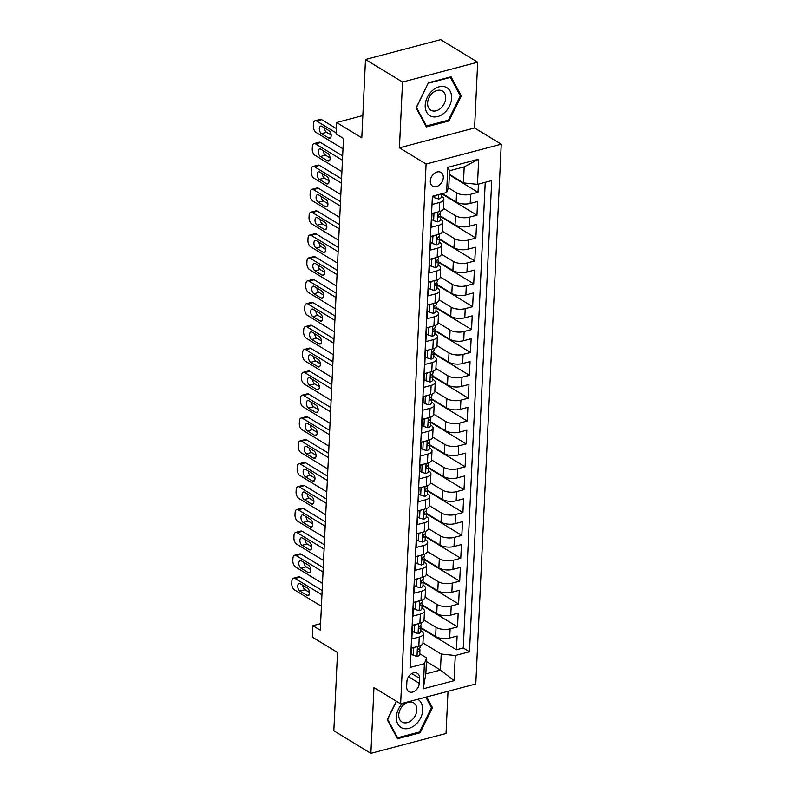 <?xml version="1.0" encoding="UTF-8"?>
<svg xmlns="http://www.w3.org/2000/svg" width="793" height="793" viewBox="0 0 793 793"><rect width="100%" height="100%" fill="white"/><g stroke="black" fill="none" stroke-linecap="round" stroke-linejoin="round"><path stroke-width="1.19" d="M430.312 181.012A8.049 5.838 121.3 0 0 432.621 186.167A8.049 5.838 121.3 0 0 439.401 185.076A8.049 5.838 121.3 0 0 443.307 177.573A8.049 5.838 121.3 0 0 440.997 172.418A8.049 5.838 121.3 0 0 434.217 173.508A8.049 5.838 121.3 0 0 430.312 181.012M477.683 62.201L440.64 39.65L365.484 59.505L402.527 82.056L399.424 147.815L426.089 164.052L501.245 144.197L474.581 127.96L477.683 62.201L402.527 82.056M426.089 164.052L400.634 703.827L475.79 683.972L501.245 144.197M400.634 703.827L373.969 687.59L370.866 753.35L446.023 733.495L448.015 691.318M370.866 753.35L333.823 730.799L337.521 652.461L312.333 637.126L312.868 625.687L320.273 630.197L343.468 138.448L336.054 133.938L336.599 122.509L361.786 137.843L365.484 59.505M432.72 196.188L432.334 204.406L439.748 202.443L439.312 211.592A10.071 4.173 2.7 0 0 443.446 208.46L443.872 199.311A10.071 4.173 -177.3 0 1 439.748 202.443M439.312 211.592L431.898 213.555L431.253 227.274L438.668 225.321L438.232 234.47A10.071 4.173 2.7 0 0 442.365 231.328L442.791 222.189A10.071 4.173 -177.3 0 1 438.668 225.321M438.232 234.47L430.817 236.423L430.173 250.152L437.587 248.189L437.151 257.338A10.071 4.173 2.7 0 0 441.285 254.206L441.711 245.057A10.071 4.173 -177.3 0 1 437.587 248.189M437.151 257.338L429.747 259.301L429.092 273.02L436.507 271.067L436.081 280.207A10.071 4.173 2.7 0 0 440.204 277.074L440.64 267.925A10.071 4.173 -177.3 0 1 436.507 271.067M436.081 280.207L428.666 282.169L428.012 295.888L435.426 293.935L435 303.085A10.071 4.173 2.7 0 0 439.124 299.952L439.56 290.803A10.071 4.173 -177.3 0 1 435.426 293.935M435 303.085L427.586 305.037L426.941 318.766L434.356 316.803L433.92 325.953A10.071 4.173 2.7 0 0 438.053 322.82L438.479 313.671A10.071 4.173 -177.3 0 1 434.356 316.803M433.92 325.953L426.505 327.915L425.861 341.634L433.275 339.682L432.839 348.831A10.071 4.173 2.7 0 0 436.973 345.689L437.399 336.539A10.071 4.173 -177.3 0 1 433.275 339.682M432.839 348.831L425.425 350.784L424.78 364.512L432.195 362.55L431.759 371.699A10.071 4.173 2.7 0 0 435.892 368.567L436.319 359.417A10.071 4.173 -177.3 0 1 432.195 362.55M431.759 371.699L424.344 373.662L423.7 387.38L431.114 385.418L430.688 394.567A10.071 4.173 2.7 0 0 434.812 391.435L435.248 382.285A10.071 4.173 -177.3 0 1 431.114 385.418M430.688 394.567L423.274 396.53L422.619 410.249L430.034 408.296L429.608 417.445A10.071 4.173 2.7 0 0 433.731 414.313L434.167 405.164A10.071 4.173 -177.3 0 1 430.034 408.296M429.608 417.445L422.193 419.398L421.549 433.127L428.954 431.164L428.527 440.313A10.071 4.173 2.7 0 0 432.651 437.181L433.087 428.032A10.071 4.173 -177.3 0 1 428.954 431.164M428.527 440.313L421.113 442.276L420.468 455.995L427.883 454.042L427.447 463.191A10.071 4.173 2.7 0 0 431.58 460.049L432.007 450.9A10.071 4.173 -177.3 0 1 427.883 454.042M427.447 463.191L420.032 465.144L419.388 478.873L426.803 476.91L426.366 486.059A10.071 4.173 2.7 0 0 430.5 482.927L430.926 473.778A10.071 4.173 -177.3 0 1 426.803 476.91M426.366 486.059L418.952 488.022L418.308 501.741L425.722 499.778L425.296 508.928A10.071 4.173 2.7 0 0 429.419 505.795L429.856 496.646A10.071 4.173 -177.3 0 1 425.722 499.778M425.296 508.928L417.881 510.89L417.227 524.609L424.642 522.656L424.215 531.806A10.071 4.173 2.7 0 0 428.339 528.673L428.775 519.524A10.071 4.173 -177.3 0 1 424.642 522.656M424.215 531.806L416.801 533.758L416.147 547.487L423.561 545.525L423.135 554.674A10.071 4.173 2.7 0 0 427.258 551.541L427.695 542.392A10.071 4.173 -177.3 0 1 423.561 545.525M423.135 554.674L415.72 556.636L415.076 570.355L422.491 568.403L422.054 577.542A10.071 4.173 2.7 0 0 426.188 574.41L426.614 565.26A10.071 4.173 -177.3 0 1 422.491 568.403M422.054 577.542L414.64 579.505L413.996 593.233L421.41 591.271L420.974 600.42A10.071 4.173 2.7 0 0 425.107 597.288L425.534 588.138A10.071 4.173 -177.3 0 1 421.41 591.271M420.974 600.42L413.559 602.373L412.915 616.102L420.33 614.139L419.894 623.288A10.071 4.173 2.7 0 0 424.027 620.156L424.453 611.006A10.071 4.173 -177.3 0 1 420.33 614.139M419.894 623.288L412.489 625.251L411.835 638.97L419.249 637.017A10.071 4.173 2.7 0 0 423.383 633.875A10.071 4.173 2.7 0 0 421.45 631.258L420.835 630.881M420.984 627.62L435.644 636.541A10.071 4.173 2.7 0 0 449.69 638.008L457.105 636.045L456.461 649.774L420.964 628.155M424.027 620.067L436.071 627.392A10.071 4.173 2.7 0 0 450.127 628.859L457.541 626.896L422.045 605.287M457.541 626.896L458.185 613.177L450.771 615.13A10.071 4.173 2.7 0 1 436.725 613.673L422.064 604.752M423.145 581.874L437.795 590.805A10.071 4.173 2.7 0 0 451.851 592.262L459.266 590.299L458.622 604.028L423.115 582.409M424.225 559.006L438.876 567.927A10.071 4.173 2.7 0 0 452.932 569.394L460.346 567.431L459.702 581.15L424.196 559.541M425.306 536.137L439.956 545.059A10.071 4.173 2.7 0 0 454.012 546.516L461.427 544.563L460.773 558.282L425.276 536.673M426.376 513.259L441.037 522.181A10.071 4.173 2.7 0 0 455.083 523.648L462.497 521.685L461.853 535.414L426.356 513.795M427.457 490.391L442.117 499.312A10.071 4.173 2.7 0 0 456.163 500.77L463.578 498.817L462.934 512.536L427.437 490.926M428.537 467.513L443.198 476.444A10.071 4.173 2.7 0 0 457.244 477.901L464.658 475.939L464.014 489.668L428.517 468.048M429.618 444.645L444.268 453.566A10.071 4.173 2.7 0 0 458.324 455.033L465.739 453.071L465.094 466.799L429.588 445.18M430.698 421.777L445.349 430.698A10.071 4.173 2.7 0 0 459.405 432.155L466.819 430.202L466.165 443.921L430.668 422.312M431.779 398.899L446.429 407.82A10.071 4.173 2.7 0 0 460.485 409.287L467.9 407.324L467.246 421.053L431.749 399.434M432.849 376.031L447.51 384.952A10.071 4.173 2.7 0 0 461.556 386.419L468.97 384.456L468.326 398.175L432.829 376.566M433.93 353.153L448.59 362.084A10.071 4.173 2.7 0 0 462.636 363.541L470.051 361.588L469.406 375.307L433.91 353.698M435.01 330.284L449.661 339.206A10.071 4.173 2.7 0 0 463.717 340.673L471.131 338.71L470.487 352.439L434.98 330.82M436.091 307.416L450.741 316.338A10.071 4.173 2.7 0 0 464.797 317.795L472.212 315.842L471.557 329.561L436.061 307.952M437.171 284.538L451.822 293.469A10.071 4.173 2.7 0 0 465.878 294.927L473.292 292.964L472.638 306.693L437.141 285.074M438.242 261.67L452.902 270.591A10.071 4.173 2.7 0 0 466.948 272.058L474.363 270.096L473.718 283.815L438.222 262.205M439.322 238.802L453.983 247.723A10.071 4.173 2.7 0 0 468.029 249.18L475.443 247.228L474.799 260.947L439.302 239.337M440.402 215.924L455.053 224.845A10.071 4.173 2.7 0 0 469.109 226.312L476.524 224.35L475.879 238.078L440.373 216.459M442.415 193.621L456.134 201.977A10.071 4.173 2.7 0 0 470.19 203.434L477.604 201.481L476.96 215.2L441.78 193.789M443.872 199.311A10.071 4.173 -177.3 0 0 441.939 196.694L441.324 196.317M442.791 222.189A10.071 4.173 -177.3 0 0 440.868 219.562L440.244 219.185M441.711 245.057A10.071 4.173 -177.3 0 0 439.788 242.44L439.173 242.063M440.64 267.925A10.071 4.173 -177.3 0 0 438.707 265.308L438.093 264.931M439.56 290.803A10.071 4.173 -177.3 0 0 437.627 288.176L437.012 287.809M438.479 313.671A10.071 4.173 -177.3 0 0 436.546 311.054L435.932 310.678M437.399 336.539A10.071 4.173 -177.3 0 0 435.476 333.922L434.851 333.546M436.319 359.417A10.071 4.173 -177.3 0 0 434.395 356.791L433.781 356.424M435.248 382.285A10.071 4.173 -177.3 0 0 433.315 379.669L432.7 379.292M434.167 405.164A10.071 4.173 -177.3 0 0 432.235 402.537L431.62 402.16M433.087 428.032A10.071 4.173 -177.3 0 0 431.154 425.415L430.54 425.038M432.007 450.9A10.071 4.173 -177.3 0 0 430.074 448.283L429.459 447.906M430.926 473.778A10.071 4.173 -177.3 0 0 429.003 471.151L428.389 470.784M429.856 496.646A10.071 4.173 -177.3 0 0 427.923 494.029L427.308 493.652M428.775 519.524A10.071 4.173 -177.3 0 0 426.842 516.897L426.228 516.521M427.695 542.392A10.071 4.173 -177.3 0 0 425.762 539.775L425.147 539.399M426.614 565.26A10.071 4.173 -177.3 0 0 424.681 562.643L424.067 562.267M425.534 588.138A10.071 4.173 -177.3 0 0 423.611 585.512L422.986 585.145M424.453 611.006A10.071 4.173 -177.3 0 0 422.53 608.39L421.916 608.013M419.259 683.328L419.497 678.293A7.801 5.65 121.3 0 0 417.257 673.297A7.801 5.65 121.3 0 0 410.685 674.357A7.801 5.65 121.3 0 0 406.898 681.623L406.66 686.659A7.801 5.65 121.3 0 0 408.901 691.655A7.801 5.65 121.3 0 0 415.473 690.594A7.801 5.65 121.3 0 0 419.259 683.328L408.514 676.786M449.403 174.341L463.439 182.896L464.192 166.887L449.572 170.743L448.808 186.761L446.618 192.511L432.393 196.267L410.179 667.428L424.394 663.672L426.594 657.922L419.755 653.759M446.618 192.511L447.797 167.353L478.675 159.195L477.485 184.353L491.71 180.596L469.486 651.767L455.271 655.514L454.082 680.681L423.204 688.83L424.394 663.672M448.392 187.852L456.57 192.828L456.134 201.977M443.446 208.371L455.489 215.696L455.053 224.845M442.365 231.239L454.409 238.574L453.983 247.723M441.285 254.107L453.328 261.442L452.902 270.591M440.214 276.985L452.258 284.32L451.822 293.469M439.134 299.853L451.177 307.188L450.741 316.338M438.053 322.731L450.097 330.057L449.661 339.206M436.973 345.599L449.016 352.935L448.59 362.084M435.892 368.467L447.936 375.803L447.51 384.952M434.822 391.346L446.856 398.671L446.429 407.82M433.741 414.214L445.785 421.549L445.349 430.698M432.661 437.092L444.704 444.417L444.268 453.566M431.58 459.96L443.624 467.295L443.198 476.444M430.5 482.828L442.544 490.163L442.117 499.312M429.419 505.706L441.463 513.031L441.037 522.181M428.349 528.574L440.393 535.909L439.956 545.059M427.268 551.442L439.312 558.778L438.876 567.927M426.188 574.32L438.232 581.656L437.795 590.805M425.107 597.188L437.151 604.524L436.725 613.673M456.461 649.774L463.271 647.97L485.227 182.311M456.57 192.828A10.071 4.173 -177.3 0 0 470.616 194.295L478.03 192.332L478.417 184.105M476.96 215.2L469.545 217.163A10.071 4.173 -177.3 0 1 455.489 215.696M475.879 238.078L468.465 240.031A10.071 4.173 -177.3 0 1 454.409 238.574M474.799 260.947L467.384 262.909A10.071 4.173 -177.3 0 1 453.328 261.442M473.718 283.815L466.304 285.777A10.071 4.173 -177.3 0 1 452.258 284.32M472.638 306.693L465.223 308.646A10.071 4.173 -177.3 0 1 451.177 307.188M471.557 329.561L464.153 331.524A10.071 4.173 -177.3 0 1 450.097 330.057M470.487 352.439L463.072 354.392A10.071 4.173 -177.3 0 1 449.016 352.935M469.406 375.307L461.992 377.27A10.071 4.173 -177.3 0 1 447.936 375.803M468.326 398.175L460.911 400.138A10.071 4.173 -177.3 0 1 446.856 398.671M467.246 421.053L459.831 423.006A10.071 4.173 -177.3 0 1 445.785 421.549M466.165 443.921L458.75 445.884A10.071 4.173 -177.3 0 1 444.704 444.417M465.094 466.799L457.68 468.752A10.071 4.173 -177.3 0 1 443.624 467.295M464.014 489.668L456.599 491.63A10.071 4.173 -177.3 0 1 442.544 490.163M462.934 512.536L455.519 514.498A10.071 4.173 -177.3 0 1 441.463 513.031M461.853 535.414L454.439 537.367A10.071 4.173 -177.3 0 1 440.393 535.909M460.773 558.282L453.358 560.245A10.071 4.173 -177.3 0 1 439.312 558.778M459.702 581.15L452.288 583.113A10.071 4.173 -177.3 0 1 438.232 581.656M458.622 604.028L451.207 605.981A10.071 4.173 -177.3 0 1 437.151 604.524M410.437 661.927L411.408 648.119L418.823 646.166A10.071 4.173 2.7 0 0 422.947 643.024L423.383 633.875M426.594 657.922L425.841 673.931L440.462 670.065L441.215 654.056L455.271 655.514M426.426 661.521L440.462 670.065L454.082 680.681M422.956 642.935L441.215 654.056M362.837 115.57L336.599 122.509M320.58 623.645L312.868 625.687M463.271 647.97L469.486 651.767M478.03 192.332L449.373 174.876M477.485 184.353L463.439 182.896M425.841 673.931L423.204 688.83M447.797 167.353L449.572 170.743M478.675 159.195L464.192 166.887M396.322 701.2L387.212 719.667L397.491 738.749L420.121 732.772L432.482 707.713L426.684 696.948M399.424 147.815L474.581 127.96M428.418 82.779L416.067 107.848L426.337 126.93L448.977 120.942L461.328 95.884L451.058 76.802L428.418 82.779M430.986 706.801L432.482 707.713M419.051 732.117L420.121 732.772M459.841 94.972L461.328 95.884M447.906 120.288L448.977 120.942M414.937 647.187L413.46 648.377L413.133 655.236L417.088 656.455A6.671 2.766 2.7 0 0 419.725 654.403L419.933 650.062A6.671 2.766 2.7 0 0 419.844 649.546L419.408 648.436M321.403 606.268L294.5 589.883A5.036 2.775 -104.8 0 1 291.755 583.499L291.864 581.219A5.036 2.775 -104.8 0 1 293.539 578.156A5.036 2.775 -104.8 0 1 295.036 578.444L321.948 594.829M322.146 590.517L300.121 577.106L295.036 578.444M411.488 648.099L411.21 654.066L413.133 655.236M299.932 591.072A4.024 2.22 75.2 0 1 297.771 586.959A4.024 2.22 75.2 0 1 299.07 583.519A4.024 2.22 75.2 0 1 300.279 583.757L307.387 588.079A4.024 2.22 75.2 0 1 309.548 592.193A4.024 2.22 75.2 0 1 308.239 595.632A4.024 2.22 75.2 0 1 307.04 595.404L299.932 591.072L305.008 589.734A4.024 2.22 75.2 0 1 302.817 585.303M420.131 645.74L420.062 647.316A6.671 2.766 -177.3 0 1 418.763 648.852C417.396 650.329 417.356 651.241 418.635 651.598A6.671 2.766 2.7 0 0 419.933 650.062M418.04 651.588L418.635 651.598L417.683 651.013M309.577 592.51L305.008 589.734M293.539 578.156L298.614 576.818A5.036 2.775 75.2 0 1 300.121 577.106M413.46 648.377L412.538 647.822M402.557 703.322A16.356 11.845 121.3 0 0 396.341 717.001A16.356 11.845 121.3 0 0 408.851 728.38A16.356 11.845 121.3 0 0 422.748 710.022A16.356 11.845 121.3 0 0 417.693 699.327M398.76 714.83A11.201 8.108 121.3 0 0 401.972 722.007A11.201 8.108 121.3 0 0 411.398 720.48A11.201 8.108 121.3 0 0 416.831 710.052A11.201 8.108 121.3 0 0 413.619 702.876A11.201 8.108 121.3 0 0 404.192 704.402A11.201 8.108 121.3 0 0 398.76 714.83M425.811 697.186L431.481 707.713L419.507 731.998L397.58 737.787L387.618 719.301L396.49 701.309M396.678 737.242L397.58 737.787M431.194 116.303A16.356 11.845 121.3 0 0 449.482 106.093A16.356 11.845 121.3 0 0 445.607 87.061A16.356 11.845 121.3 0 0 427.318 97.271A16.356 11.845 121.3 0 0 431.194 116.303M431.709 110.623A11.201 8.108 121.3 0 0 443.921 104.24A11.201 8.108 121.3 0 0 442.474 91.046A11.201 8.108 121.3 0 0 441.582 90.61A11.201 8.108 121.3 0 0 429.38 96.994A11.201 8.108 121.3 0 0 430.827 110.177A11.201 8.108 121.3 0 0 431.709 110.623M428.448 83.196L450.374 77.407L460.336 95.894L448.362 120.169L426.426 125.968L416.474 107.481L428.27 83.087M425.534 125.423L426.426 125.968M416.018 624.319L414.541 625.508L414.214 632.368L418.169 633.587A6.671 2.766 2.7 0 0 420.805 631.535L421.004 627.184A6.671 2.766 2.7 0 0 420.914 626.678L420.478 625.558M322.483 583.39L295.581 567.015A5.036 2.775 -104.8 0 1 292.825 560.631L292.934 558.341A5.036 2.775 -104.8 0 1 294.619 555.278A5.036 2.775 -104.8 0 1 296.116 555.576L323.019 571.961M323.227 567.649L301.191 554.238L296.116 555.576M412.568 625.231L412.291 631.198L414.214 632.368M301.013 568.204A4.024 2.22 75.2 0 1 298.842 564.091A4.024 2.22 75.2 0 1 300.151 560.651A4.024 2.22 75.2 0 1 301.35 560.879L308.467 565.211A4.024 2.22 75.2 0 1 310.628 569.324A4.024 2.22 75.2 0 1 309.32 572.764A4.024 2.22 75.2 0 1 308.12 572.526L301.013 568.204L306.088 566.856A4.024 2.22 75.2 0 1 303.897 562.425M421.212 622.862L421.133 624.438A6.671 2.766 -177.3 0 1 419.844 625.974C418.476 627.451 418.436 628.373 419.715 628.72A6.671 2.766 2.7 0 0 421.004 627.184M419.12 628.72L419.715 628.72L418.763 628.145M310.658 569.642L306.088 566.856M294.619 555.278L299.695 553.94A5.036 2.775 75.2 0 1 301.191 554.238M414.541 625.508L413.619 624.953M417.098 601.441L415.621 602.63L415.294 609.5L419.249 610.709A6.671 2.766 2.7 0 0 421.886 608.657L422.084 604.316A6.671 2.766 2.7 0 0 421.995 603.8L421.559 602.69M323.564 560.522L296.651 544.137A5.036 2.775 -104.8 0 1 293.906 537.763L294.015 535.473A5.036 2.775 -104.8 0 1 295.69 532.41A5.036 2.775 -104.8 0 1 297.197 532.708L324.099 549.083M324.307 544.771L302.272 531.36L297.197 532.708M413.649 602.353L413.371 608.32L415.294 609.5M302.083 545.326A4.024 2.22 75.2 0 1 299.923 541.213A4.024 2.22 75.2 0 1 301.231 537.773A4.024 2.22 75.2 0 1 302.43 538.011L309.548 542.343A4.024 2.22 75.2 0 1 311.708 546.456A4.024 2.22 75.2 0 1 310.4 549.896A4.024 2.22 75.2 0 1 309.201 549.658L302.083 545.326L307.169 543.988A4.024 2.22 75.2 0 1 304.978 539.557M422.292 599.994L422.213 601.57A6.671 2.766 -177.3 0 1 420.924 603.106C419.556 604.583 419.517 605.495 420.796 605.852A6.671 2.766 2.7 0 0 422.084 604.316M420.201 605.842L420.796 605.852L419.834 605.267M311.738 546.774L307.169 543.988M295.69 532.41L300.775 531.072A5.036 2.775 75.2 0 1 302.272 531.36M415.621 602.63L414.699 602.075M418.179 578.573L416.692 579.762L416.375 586.622L420.33 587.841A6.671 2.766 2.7 0 0 422.956 585.789L423.165 581.447A6.671 2.766 2.7 0 0 423.075 580.932L422.639 579.822M324.644 537.644L297.732 521.269A5.036 2.775 -104.8 0 1 294.986 514.885L295.095 512.605A5.036 2.775 -104.8 0 1 296.77 509.542A5.036 2.775 -104.8 0 1 298.277 509.83L325.18 526.215M325.388 521.903L303.352 508.491L298.277 509.83M414.729 579.485L414.442 585.452L416.375 586.622M303.164 522.458A4.024 2.22 75.2 0 1 301.003 518.344A4.024 2.22 75.2 0 1 302.311 514.905A4.024 2.22 75.2 0 1 303.511 515.133L310.628 519.465A4.024 2.22 75.2 0 1 312.789 523.578A4.024 2.22 75.2 0 1 311.48 527.018A4.024 2.22 75.2 0 1 310.281 526.79L303.164 522.458L308.249 521.11A4.024 2.22 75.2 0 1 306.048 516.689M423.373 577.126L423.293 578.702A6.671 2.766 -177.3 0 1 422.005 580.238C420.637 581.705 420.597 582.627 421.876 582.984A6.671 2.766 2.7 0 0 423.165 581.447M421.281 582.974L421.876 582.984L420.914 582.399M312.819 523.895L308.249 521.11M296.77 509.542L301.855 508.194A5.036 2.775 75.2 0 1 303.352 508.491M416.692 579.762L415.78 579.207M419.249 555.705L417.772 556.894L417.455 563.754L421.4 564.963A6.671 2.766 2.7 0 0 424.037 562.921L424.245 558.569A6.671 2.766 2.7 0 0 424.156 558.064L423.72 556.944M325.715 514.776L298.812 498.391A5.036 2.775 -104.8 0 1 296.067 492.017L296.176 489.727A5.036 2.775 -104.8 0 1 297.851 486.664A5.036 2.775 -104.8 0 1 299.358 486.961L326.26 503.337M326.458 499.035L304.433 485.613L299.358 486.961M415.81 556.607L415.522 562.584L417.455 563.754M304.244 499.58A4.024 2.22 75.2 0 1 302.083 495.466A4.024 2.22 75.2 0 1 303.392 492.027A4.024 2.22 75.2 0 1 304.591 492.265L311.699 496.596A4.024 2.22 75.2 0 1 313.869 500.71A4.024 2.22 75.2 0 1 312.561 504.15A4.024 2.22 75.2 0 1 311.362 503.912L304.244 499.58L309.32 498.242A4.024 2.22 75.2 0 1 307.129 493.811M424.443 554.248L424.374 555.824A6.671 2.766 -177.3 0 1 423.075 557.36C421.717 558.837 421.668 559.749 422.947 560.106A6.671 2.766 2.7 0 0 424.245 558.569M422.362 560.106L421.995 559.521M313.889 501.027L309.32 498.242M297.851 486.664L302.926 485.326A5.036 2.775 75.2 0 1 304.433 485.613M417.772 556.894L416.86 556.329M420.33 532.827L418.853 534.016L418.526 540.885L422.481 542.095A6.671 2.766 2.7 0 0 425.117 540.043L425.326 535.701A6.671 2.766 2.7 0 0 425.236 535.186L424.8 534.076M326.795 491.908L299.893 475.522A5.036 2.775 -104.8 0 1 297.147 469.149L297.256 466.859A5.036 2.775 -104.8 0 1 298.931 463.796A5.036 2.775 -104.8 0 1 300.428 464.083L327.34 480.469M327.539 476.157L305.513 462.745L300.428 464.083M416.88 533.739L416.603 539.706L418.526 540.885M305.325 476.712A4.024 2.22 75.2 0 1 303.164 472.598A4.024 2.22 75.2 0 1 304.472 469.159A4.024 2.22 75.2 0 1 305.672 469.397L312.779 473.728A4.024 2.22 75.2 0 1 314.94 477.832A4.024 2.22 75.2 0 1 313.631 481.272A4.024 2.22 75.2 0 1 312.432 481.044L305.325 476.712L310.4 475.374A4.024 2.22 75.2 0 1 308.209 470.943M425.524 531.379L425.454 532.955A6.671 2.766 -177.3 0 1 424.156 534.492C422.798 535.969 422.748 536.881 424.027 537.238A6.671 2.766 2.7 0 0 425.326 535.701M423.442 537.228L423.075 536.653M314.97 478.149L310.4 475.374M298.931 463.796L304.006 462.458A5.036 2.775 75.2 0 1 305.513 462.745M418.853 534.016L417.931 533.461M421.41 509.958L419.933 511.148L419.606 518.007L423.561 519.227A6.671 2.766 2.7 0 0 426.198 517.175L426.396 512.823A6.671 2.766 2.7 0 0 426.317 512.318L425.871 511.207M327.876 469.03L300.973 452.654A5.036 2.775 -104.8 0 1 298.227 446.271L298.327 443.981A5.036 2.775 -104.8 0 1 300.012 440.928A5.036 2.775 -104.8 0 1 301.509 441.215L328.411 457.601M328.619 453.289L306.584 439.877L301.509 441.215M417.961 510.87L417.683 516.838L419.606 518.007M306.405 453.844A4.024 2.22 75.2 0 1 304.234 449.73A4.024 2.22 75.2 0 1 305.543 446.29A4.024 2.22 75.2 0 1 306.742 446.518L313.859 450.85A4.024 2.22 75.2 0 1 316.02 454.964A4.024 2.22 75.2 0 1 314.712 458.404A4.024 2.22 75.2 0 1 313.513 458.166L306.405 453.844L311.48 452.496A4.024 2.22 75.2 0 1 309.29 448.065M426.604 508.501L426.535 510.087A6.671 2.766 -177.3 0 1 425.236 511.614C423.868 513.091 423.829 514.013 425.107 514.36A6.671 2.766 2.7 0 0 426.396 512.823M424.513 514.36L425.107 514.36L424.156 513.785M316.05 455.281L311.48 452.496M300.012 440.928L305.087 439.58A5.036 2.775 75.2 0 1 306.584 439.877M419.933 511.148L419.011 510.593M422.491 487.08L421.014 488.28L420.686 495.139L424.642 496.349A6.671 2.766 2.7 0 0 427.278 494.297L427.477 489.955A6.671 2.766 2.7 0 0 427.387 489.45L426.951 488.329M328.956 446.162L302.054 429.776A5.036 2.775 -104.8 0 1 299.298 423.403L299.407 421.113A5.036 2.775 -104.8 0 1 301.092 418.05A5.036 2.775 -104.8 0 1 302.589 418.347L329.491 434.723M329.7 430.411L307.664 416.999L302.589 418.347M419.041 487.992L418.763 493.96L420.686 495.139M307.476 430.966A4.024 2.22 75.2 0 1 305.315 426.852A4.024 2.22 75.2 0 1 306.623 423.412A4.024 2.22 75.2 0 1 307.823 423.65L314.94 427.982A4.024 2.22 75.2 0 1 317.101 432.096A4.024 2.22 75.2 0 1 315.792 435.535A4.024 2.22 75.2 0 1 314.593 435.298L307.476 430.966L312.561 429.628A4.024 2.22 75.2 0 1 310.37 425.197M427.685 485.633L427.605 487.209A6.671 2.766 -177.3 0 1 426.317 488.746C424.949 490.223 424.909 491.135 426.188 491.491A6.671 2.766 2.7 0 0 427.477 489.955M425.593 491.491L426.188 491.491L425.226 490.907M317.131 432.413L312.561 429.628M301.092 418.05L306.167 416.712A5.036 2.775 75.2 0 1 307.664 416.999M421.014 488.28L420.092 487.715M423.571 464.212L422.084 465.402L421.767 472.261L425.722 473.48A6.671 2.766 2.7 0 0 428.349 471.429L428.557 467.087A6.671 2.766 2.7 0 0 428.468 466.571L428.032 465.461M330.037 423.293L303.124 406.908A5.036 2.775 -104.8 0 1 300.378 400.524L300.488 398.245A5.036 2.775 -104.8 0 1 302.163 395.182A5.036 2.775 -104.8 0 1 303.669 395.469L330.572 411.854M330.78 407.543L308.745 394.131L303.669 395.469M420.121 465.124L419.844 471.092L421.767 472.261M308.556 408.098A4.024 2.22 75.2 0 1 306.395 403.984A4.024 2.22 75.2 0 1 307.704 400.544A4.024 2.22 75.2 0 1 308.903 400.782L316.02 405.104A4.024 2.22 75.2 0 1 318.181 409.218A4.024 2.22 75.2 0 1 316.873 412.657A4.024 2.22 75.2 0 1 315.673 412.429L308.556 408.098L313.641 406.759A4.024 2.22 75.2 0 1 311.451 402.329M428.765 462.765L428.686 464.341A6.671 2.766 -177.3 0 1 427.397 465.878C426.029 467.355 425.99 468.266 427.268 468.623A6.671 2.766 2.7 0 0 428.557 467.087M426.674 468.613L427.268 468.623L426.307 468.039M318.211 409.535L313.641 406.759M302.163 395.182L307.248 393.834A5.036 2.775 75.2 0 1 308.745 394.131M422.084 465.402L421.172 464.847M424.642 441.344L423.165 442.534L422.847 449.393L426.803 450.602A6.671 2.766 2.7 0 0 429.429 448.56L429.637 444.209A6.671 2.766 2.7 0 0 429.548 443.703L429.112 442.583M331.117 400.415L304.205 384.04A5.036 2.775 -104.8 0 1 301.459 377.656L301.568 375.367A5.036 2.775 -104.8 0 1 303.243 372.304A5.036 2.775 -104.8 0 1 304.75 372.601L331.652 388.976M331.851 384.674L309.825 371.253L304.75 372.601M421.202 442.246L420.914 448.223L422.847 449.393M309.637 385.22A4.024 2.22 75.2 0 1 307.476 381.116A4.024 2.22 75.2 0 1 308.784 377.676A4.024 2.22 75.2 0 1 309.984 377.904L317.091 382.236A4.024 2.22 75.2 0 1 319.262 386.35A4.024 2.22 75.2 0 1 317.953 389.789A4.024 2.22 75.2 0 1 316.754 389.551L309.637 385.22L314.712 383.881A4.024 2.22 75.2 0 1 312.521 379.45M429.836 439.887L429.766 441.463A6.671 2.766 -177.3 0 1 428.478 443C427.11 444.476 427.06 445.388 428.339 445.745A6.671 2.766 2.7 0 0 429.637 444.209M427.754 445.745L427.387 445.17M319.282 386.667L314.712 383.881M303.243 372.304L308.318 370.965A5.036 2.775 75.2 0 1 309.825 371.253M423.165 442.534L422.253 441.969M425.722 418.466L424.245 419.656L423.918 426.525L427.873 427.734A6.671 2.766 2.7 0 0 430.51 425.682L430.718 421.341A6.671 2.766 2.7 0 0 430.629 420.825L430.193 419.715M332.188 377.547L305.285 361.162A5.036 2.775 -104.8 0 1 302.539 354.788L302.648 352.498A5.036 2.775 -104.8 0 1 304.324 349.435A5.036 2.775 -104.8 0 1 305.82 349.723L332.733 366.108M332.931 361.796L310.906 348.385L305.82 349.723M422.282 419.378L421.995 425.345L423.918 426.525M310.717 362.351A4.024 2.22 75.2 0 1 308.556 358.238A4.024 2.22 75.2 0 1 309.865 354.798A4.024 2.22 75.2 0 1 311.064 355.036L318.171 359.368A4.024 2.22 75.2 0 1 320.332 363.481A4.024 2.22 75.2 0 1 319.034 366.911A4.024 2.22 75.2 0 1 317.824 366.683L310.717 362.351L315.792 361.013A4.024 2.22 75.2 0 1 313.602 356.582M430.916 417.019L430.847 418.595A6.671 2.766 -177.3 0 1 429.548 420.131C428.19 421.608 428.141 422.52 429.419 422.877A6.671 2.766 2.7 0 0 430.718 421.341M428.835 422.867L428.468 422.292M320.362 363.789L315.792 361.013M304.324 349.435L309.399 348.097A5.036 2.775 75.2 0 1 310.906 348.385M424.245 419.656L423.333 419.101M426.803 395.598L425.326 396.787L424.998 403.647L428.954 404.866A6.671 2.766 2.7 0 0 431.59 402.814L431.798 398.473A6.671 2.766 2.7 0 0 431.709 397.957L431.263 396.847M333.268 354.669L306.366 338.294A5.036 2.775 -104.8 0 1 303.62 331.91L303.719 329.63A5.036 2.775 -104.8 0 1 305.404 326.567A5.036 2.775 -104.8 0 1 306.901 326.855L333.813 343.24M334.012 338.928L311.986 325.517L306.901 326.855M423.353 396.51L423.075 402.477L424.998 403.647M311.798 339.483A4.024 2.22 75.2 0 1 309.637 335.37A4.024 2.22 75.2 0 1 310.935 331.93A4.024 2.22 75.2 0 1 312.145 332.158L319.252 336.49A4.024 2.22 75.2 0 1 321.413 340.603A4.024 2.22 75.2 0 1 320.104 344.043A4.024 2.22 75.2 0 1 318.905 343.815L311.798 339.483L316.873 338.135A4.024 2.22 75.2 0 1 314.682 333.704M431.997 394.151L431.927 395.727A6.671 2.766 -177.3 0 1 430.629 397.263C429.261 398.73 429.221 399.652 430.5 399.999A6.671 2.766 2.7 0 0 431.798 398.473M429.905 399.999L430.5 399.999L429.548 399.424M321.443 340.921L316.873 338.135M305.404 326.567L310.479 325.219A5.036 2.775 75.2 0 1 311.986 325.517M425.326 396.787L424.404 396.232M427.883 372.72L426.406 373.919L426.079 380.779L430.034 381.988A6.671 2.766 2.7 0 0 432.671 379.946L432.869 375.595A6.671 2.766 2.7 0 0 432.78 375.089L432.344 373.969M334.349 331.801L307.446 315.416A5.036 2.775 -104.8 0 1 304.69 309.042L304.799 306.752A5.036 2.775 -104.8 0 1 306.485 303.689A5.036 2.775 -104.8 0 1 307.981 303.987L334.884 320.362M335.092 316.06L313.057 302.639L307.981 303.987M424.433 373.632L424.156 379.609L426.079 380.779M312.878 316.605A4.024 2.22 75.2 0 1 310.707 312.492A4.024 2.22 75.2 0 1 312.016 309.052A4.024 2.22 75.2 0 1 313.215 309.29L320.332 313.622A4.024 2.22 75.2 0 1 322.493 317.735A4.024 2.22 75.2 0 1 321.185 321.175A4.024 2.22 75.2 0 1 319.985 320.937L312.878 316.605L317.953 315.267A4.024 2.22 75.2 0 1 315.763 310.836M433.077 371.273L432.998 372.849A6.671 2.766 -177.3 0 1 431.709 374.385C430.341 375.862 430.302 376.774 431.58 377.131A6.671 2.766 2.7 0 0 432.869 375.595M430.986 377.131L431.58 377.131L430.629 376.546M322.523 318.052L317.953 315.267M306.485 303.689L311.56 302.351A5.036 2.775 75.2 0 1 313.057 302.639M426.406 373.919L425.484 373.354M428.963 349.852L427.486 351.041L427.159 357.901L431.114 359.12A6.671 2.766 2.7 0 0 433.751 357.068L433.949 352.726A6.671 2.766 2.7 0 0 433.86 352.211L433.424 351.101M335.429 308.933L308.517 292.548A5.036 2.775 -104.8 0 1 305.771 286.164L305.88 283.884A5.036 2.775 -104.8 0 1 307.555 280.821A5.036 2.775 -104.8 0 1 309.062 281.109L335.964 297.494M336.173 293.182L314.137 279.77L309.062 281.109M425.514 350.764L425.236 356.731L427.159 357.901M313.949 293.737A4.024 2.22 75.2 0 1 311.788 289.623A4.024 2.22 75.2 0 1 313.096 286.184A4.024 2.22 75.2 0 1 314.296 286.422L321.413 290.744A4.024 2.22 75.2 0 1 323.574 294.857A4.024 2.22 75.2 0 1 322.265 298.297A4.024 2.22 75.2 0 1 321.066 298.069L313.949 293.737L319.034 292.399A4.024 2.22 75.2 0 1 316.843 287.968M434.158 348.405L434.078 349.981A6.671 2.766 -177.3 0 1 432.79 351.517C431.422 352.994 431.382 353.906 432.661 354.263A6.671 2.766 2.7 0 0 433.949 352.726M432.066 354.253L432.661 354.263L431.699 353.678M323.603 295.174L319.034 292.399M307.555 280.821L312.64 279.483A5.036 2.775 75.2 0 1 314.137 279.77M427.486 351.041L426.565 350.486M430.044 326.984L428.557 328.173L428.24 335.033L432.195 336.252A6.671 2.766 2.7 0 0 434.822 334.2L435.03 329.848A6.671 2.766 2.7 0 0 434.941 329.343L434.505 328.223M336.51 286.055L309.597 269.679A5.036 2.775 -104.8 0 1 306.851 263.296L306.96 261.006A5.036 2.775 -104.8 0 1 308.636 257.943A5.036 2.775 -104.8 0 1 310.142 258.24L337.045 274.626M337.243 270.314L315.217 256.902L310.142 258.24M426.594 327.896L426.307 333.863L428.24 335.033M315.029 270.869A4.024 2.22 75.2 0 1 312.868 266.755A4.024 2.22 75.2 0 1 314.177 263.316A4.024 2.22 75.2 0 1 315.376 263.544L322.483 267.875A4.024 2.22 75.2 0 1 324.654 271.989A4.024 2.22 75.2 0 1 323.346 275.429A4.024 2.22 75.2 0 1 322.146 275.191L315.029 270.869L320.104 269.521A4.024 2.22 75.2 0 1 317.914 265.09M435.238 325.526L435.159 327.103A6.671 2.766 -177.3 0 1 433.87 328.639C432.502 330.116 432.453 331.028 433.741 331.385A6.671 2.766 2.7 0 0 435.03 329.848M433.147 331.385L433.741 331.385L432.78 330.81M324.684 272.306L320.104 269.521M308.636 257.943L313.721 256.605A5.036 2.775 75.2 0 1 315.217 256.902M428.557 328.173L427.645 327.618M431.114 304.106L429.637 305.295L429.32 312.164L433.265 313.374A6.671 2.766 2.7 0 0 435.902 311.322L436.11 306.98A6.671 2.766 2.7 0 0 436.021 306.465L435.585 305.355M337.58 263.187L310.678 246.801A5.036 2.775 -104.8 0 1 307.932 240.428L308.041 238.138A5.036 2.775 -104.8 0 1 309.716 235.075A5.036 2.775 -104.8 0 1 311.213 235.372L338.125 251.748M338.324 247.436L316.298 234.024L311.213 235.372M427.675 305.018L427.387 310.985L429.32 312.164M316.11 247.991A4.024 2.22 75.2 0 1 313.949 243.877A4.024 2.22 75.2 0 1 315.257 240.438A4.024 2.22 75.2 0 1 316.457 240.675L323.564 245.007A4.024 2.22 75.2 0 1 325.725 249.121A4.024 2.22 75.2 0 1 324.426 252.561A4.024 2.22 75.2 0 1 323.217 252.323L316.11 247.991L321.185 246.653A4.024 2.22 75.2 0 1 318.994 242.222M436.309 302.658L436.239 304.234A6.671 2.766 -177.3 0 1 434.941 305.771C433.583 307.248 433.533 308.16 434.812 308.517A6.671 2.766 2.7 0 0 436.11 306.98M434.227 308.507L433.86 307.932M325.754 249.438L321.185 246.653M309.716 235.075L314.791 233.737A5.036 2.775 75.2 0 1 316.298 234.024M429.637 305.295L428.726 304.74M432.195 281.237L430.718 282.427L430.391 289.286L434.346 290.506A6.671 2.766 2.7 0 0 436.983 288.454L437.191 284.112A6.671 2.766 2.7 0 0 437.102 283.597L436.665 282.486M338.661 240.309L311.758 223.933A5.036 2.775 -104.8 0 1 309.012 217.55L309.121 215.27A5.036 2.775 -104.8 0 1 310.797 212.207A5.036 2.775 -104.8 0 1 312.293 212.494L339.206 228.88M339.404 224.568L317.378 211.156L312.293 212.494M428.745 282.149L428.468 288.117L430.391 289.286M317.19 225.123A4.024 2.22 75.2 0 1 315.029 221.009A4.024 2.22 75.2 0 1 316.328 217.569A4.024 2.22 75.2 0 1 317.537 217.797L324.644 222.129A4.024 2.22 75.2 0 1 326.805 226.243A4.024 2.22 75.2 0 1 325.497 229.683A4.024 2.22 75.2 0 1 324.297 229.455L317.19 225.123L322.265 223.775A4.024 2.22 75.2 0 1 320.075 219.354M437.389 279.79L437.32 281.366A6.671 2.766 -177.3 0 1 436.021 282.903C434.653 284.37 434.614 285.292 435.892 285.649A6.671 2.766 2.7 0 0 437.191 284.112M435.307 285.639L434.941 285.064M326.835 226.56L322.265 223.775M310.797 212.207L315.872 210.859A5.036 2.775 75.2 0 1 317.378 211.156M430.718 282.427L429.796 281.872M433.275 258.369L431.798 259.559L431.471 266.418L435.426 267.628A6.671 2.766 2.7 0 0 438.063 265.586L438.261 261.234A6.671 2.766 2.7 0 0 438.182 260.728L437.736 259.608M339.741 217.441L312.839 201.055A5.036 2.775 -104.8 0 1 310.083 194.681L310.192 192.392A5.036 2.775 -104.8 0 1 311.877 189.329A5.036 2.775 -104.8 0 1 313.374 189.626L340.276 206.002M340.484 201.7L318.449 188.278L313.374 189.626M429.826 259.271L429.548 265.249L431.471 266.418M318.271 202.245A4.024 2.22 75.2 0 1 316.1 198.131A4.024 2.22 75.2 0 1 317.408 194.691A4.024 2.22 75.2 0 1 318.608 194.929L325.725 199.261A4.024 2.22 75.2 0 1 327.886 203.375A4.024 2.22 75.2 0 1 326.577 206.814A4.024 2.22 75.2 0 1 325.378 206.577L318.271 202.245L323.346 200.907A4.024 2.22 75.2 0 1 321.155 196.476M438.47 256.912L438.4 258.488A6.671 2.766 -177.3 0 1 437.102 260.025C435.734 261.502 435.694 262.414 436.973 262.77A6.671 2.766 2.7 0 0 438.261 261.234M436.378 262.77L436.973 262.77L436.021 262.186M327.915 203.692L323.346 200.907M311.877 189.329L316.952 187.991A5.036 2.775 75.2 0 1 318.449 188.278M431.798 259.559L430.877 258.994M434.356 235.491L432.879 236.681L432.552 243.55L436.507 244.759A6.671 2.766 2.7 0 0 439.144 242.708L439.342 238.366A6.671 2.766 2.7 0 0 439.253 237.85L438.816 236.74M340.821 194.572L313.919 178.187A5.036 2.775 -104.8 0 1 311.163 171.813L311.272 169.524A5.036 2.775 -104.8 0 1 312.948 166.461A5.036 2.775 -104.8 0 1 314.454 166.748L341.357 183.133M341.565 178.821L319.529 165.41L314.454 166.748M430.906 236.403L430.629 242.371L432.552 243.55M319.341 179.377A4.024 2.22 75.2 0 1 317.18 175.263A4.024 2.22 75.2 0 1 318.489 171.823A4.024 2.22 75.2 0 1 319.688 172.061L326.805 176.393A4.024 2.22 75.2 0 1 328.966 180.497A4.024 2.22 75.2 0 1 327.658 183.936A4.024 2.22 75.2 0 1 326.458 183.708L319.341 179.377L324.426 178.038A4.024 2.22 75.2 0 1 322.236 173.608M439.55 234.044L439.471 235.62A6.671 2.766 -177.3 0 1 438.182 237.157C436.814 238.634 436.774 239.545 438.053 239.902A6.671 2.766 2.7 0 0 439.342 238.366M437.458 239.892L438.053 239.902L437.092 239.317M328.996 180.814L324.426 178.038M312.948 166.461L318.033 165.122A5.036 2.775 75.2 0 1 319.529 165.41M432.879 236.681L431.957 236.126M435.436 212.623L433.949 213.813L433.632 220.672L437.587 221.891A6.671 2.766 2.7 0 0 440.214 219.839L440.422 215.488A6.671 2.766 2.7 0 0 440.333 214.982L439.897 213.872M341.902 171.694L314.99 155.319A5.036 2.775 -104.8 0 1 312.244 148.935L312.353 146.646A5.036 2.775 -104.8 0 1 314.028 143.592A5.036 2.775 -104.8 0 1 315.535 143.88L342.437 160.265M342.645 155.953L320.61 142.542L315.535 143.88M431.987 213.535L431.699 219.502L433.632 220.672M320.422 156.508A4.024 2.22 75.2 0 1 318.261 152.395A4.024 2.22 75.2 0 1 319.569 148.955A4.024 2.22 75.2 0 1 320.769 149.183L327.886 153.515A4.024 2.22 75.2 0 1 330.047 157.629A4.024 2.22 75.2 0 1 328.738 161.068A4.024 2.22 75.2 0 1 327.539 160.83L320.422 156.508L325.507 155.16A4.024 2.22 75.2 0 1 323.306 150.729M440.63 211.166L440.551 212.752A6.671 2.766 -177.3 0 1 439.263 214.279C437.895 215.755 437.855 216.677 439.134 217.024A6.671 2.766 2.7 0 0 440.422 215.488M438.539 217.024L439.134 217.024L438.172 216.449M330.076 157.946L325.507 155.16M314.028 143.592L319.113 142.244A5.036 2.775 75.2 0 1 320.61 142.542M433.949 213.813L433.037 213.258M434.812 195.633L434.713 197.804L438.658 199.013A6.671 2.766 2.7 0 0 441.295 196.961L441.443 193.879M342.972 148.826L316.07 132.441A5.036 2.775 -104.8 0 1 313.324 126.067L313.433 123.777A5.036 2.775 -104.8 0 1 315.108 120.714A5.036 2.775 -104.8 0 1 316.615 121.012L336.103 132.877M336.311 128.565L321.69 119.664L316.615 121.012M432.8 196.158L434.713 197.804M321.502 133.63A4.024 2.22 75.2 0 1 319.341 129.517A4.024 2.22 75.2 0 1 320.65 126.077A4.024 2.22 75.2 0 1 321.849 126.315L328.956 130.647A4.024 2.22 75.2 0 1 331.127 134.76A4.024 2.22 75.2 0 1 329.819 138.2A4.024 2.22 75.2 0 1 328.619 137.962L321.502 133.63L326.577 132.292A4.024 2.22 75.2 0 1 324.387 127.861M331.147 135.078L326.577 132.292M315.108 120.714L320.184 119.376A5.036 2.775 75.2 0 1 321.69 119.664M436.071 627.392L435.644 636.541M450.127 628.859L449.69 638.008M470.616 194.295L470.19 203.434M469.545 217.163L469.109 226.312M468.465 240.031L468.029 249.18M467.384 262.909L466.948 272.058M466.304 285.777L465.878 294.927M465.223 308.646L464.797 317.795M464.153 331.524L463.717 340.673M463.072 354.392L462.636 363.541M461.992 377.27L461.556 386.419M460.911 400.138L460.485 409.287M459.831 423.006L459.405 432.155M458.75 445.884L458.324 455.033M457.68 468.752L457.244 477.901M456.599 491.63L456.163 500.77M455.519 514.498L455.083 523.648M454.439 537.367L454.012 546.516M453.358 560.245L452.932 569.394M452.288 583.113L451.851 592.262M451.207 605.981L450.771 615.13M419.249 637.017L418.823 646.166M411.785 673.604L419.497 678.293M417.455 646.523L416.989 656.426M307.04 595.404L309.171 594.839M418.535 623.655L418.07 633.557M308.12 572.526L310.251 571.971M419.616 600.777L419.15 610.679M309.201 549.658L311.332 549.093M420.696 577.909L420.231 587.811M310.281 526.79L312.412 526.225M421.777 555.031L421.311 564.933M311.362 503.912L313.483 503.347M422.847 532.162L422.382 542.065M312.432 481.044L314.563 480.479M423.928 509.294L423.462 519.197M313.513 458.166L315.644 457.611M425.008 486.416L424.542 496.319M314.593 435.298L316.724 434.733M426.089 463.548L425.623 473.451M315.673 412.429L317.805 411.864M427.169 440.67L426.703 450.573M316.754 389.551L318.875 388.996M428.25 417.802L427.774 427.705M317.824 366.683L319.956 366.118M429.32 394.934L428.854 404.836M318.905 343.815L321.036 343.25M430.401 372.056L429.935 381.958M319.985 320.937L322.117 320.372M431.481 349.188L431.015 359.09M321.066 298.069L323.197 297.504M432.562 326.31L432.096 336.222M322.146 275.191L324.278 274.636M433.642 303.441L433.176 313.344M323.217 252.323L325.348 251.758M434.713 280.573L434.247 290.476M324.297 229.455L326.429 228.89M435.793 257.695L435.327 267.598M325.378 206.577L327.509 206.011M436.874 234.827L436.408 244.73M326.458 183.708L328.589 183.143M437.954 211.959L437.488 221.862M327.539 160.83L329.67 160.275M438.777 194.582L438.569 198.984M328.619 137.962L330.74 137.397"/></g></svg>
